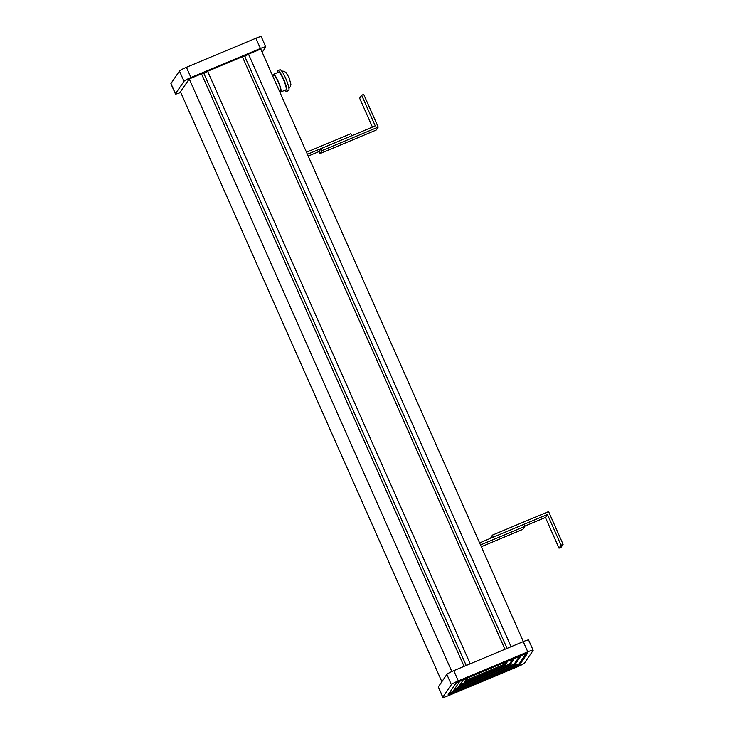 <?xml version="1.0" encoding="UTF-8"?>
<svg xmlns="http://www.w3.org/2000/svg" width="734" height="734" viewBox="0 0 734 734"><rect width="100%" height="100%" fill="white"/><g stroke="black" fill="none" stroke-linecap="round" stroke-linejoin="round"><path stroke-width="1.1" d="M319.07 151.534L321.097 148.562L375.248 125.918L361.66 95.236L363.697 94.383L378.203 127.101L376.175 130.074L319.978 153.58L319.07 151.534L308.197 156.085M361.66 95.236L359.632 98.209L372.432 127.092M321.097 148.562L322.006 150.608L378.203 127.101M322.006 150.608L319.978 153.58M490.477 538.343L492.395 535.123L493.303 537.169L547.454 514.516L545.426 517.488L524.746 526.14M492.395 535.123L548.592 511.616L563.097 544.344L561.051 545.197L547.454 514.516M561.051 545.197L559.024 548.17L561.07 547.316L563.097 544.344M559.024 548.17L545.426 517.488M277.553 72.611A11.258 2.028 67.3 0 1 277.883 70.638L279.929 69.785A11.258 2.028 67.3 0 1 285.627 78.189A11.258 2.028 67.3 0 1 288.618 90.557L286.572 91.42A11.258 2.028 67.3 0 1 284.939 90.273M277.883 70.638A11.258 2.028 67.3 0 1 283.581 79.043A11.258 2.028 67.3 0 1 286.572 91.42M273.112 75.685A9.57 1.725 67.3 0 1 273.424 74.336L278.535 72.198A9.57 1.725 67.3 0 1 283.379 79.345A9.57 1.725 67.3 0 1 285.921 89.86L280.81 91.998A9.57 1.725 67.3 0 1 279.636 91.273M273.424 74.336A9.57 1.725 67.3 0 1 278.269 81.483A9.57 1.725 67.3 0 1 280.81 91.998M272.663 75.877L273.865 75.373A8.441 1.523 67.3 0 1 278.131 81.676A8.441 1.523 67.3 0 1 280.379 90.952L279.507 91.319M441.859 681.721L180.454 91.833L189.244 78.951L201.501 73.822L203.896 73.528L207.63 71.262L242.376 56.729L244.761 56.435L248.505 54.169L260.763 49.04L523.342 641.571M533.159 650.287L528.627 640.057A6.753 0.771 156.1 0 0 523.259 641.608L453.777 670.665A6.753 0.771 156.1 0 0 446.841 674.418L438.317 686.905A6.753 0.771 156.1 0 0 438.281 687.07L442.804 697.3A6.753 0.771 156.1 0 0 448.171 695.749L517.654 666.692A6.753 0.771 156.1 0 0 524.599 662.94L533.113 650.452A6.753 0.771 156.1 0 0 533.159 650.287A6.753 0.771 156.1 0 0 527.792 651.829L458.31 680.895A6.753 0.771 156.1 0 0 451.364 684.648L442.85 697.126A6.753 0.771 156.1 0 0 442.804 697.3M448.098 694.795L519.626 664.876L527.865 652.792L456.346 682.703L448.098 694.795M248.505 54.169L511.084 646.7M189.244 78.951L451.832 671.518M201.501 73.822L464.081 666.353M203.896 73.528L466.2 665.472M207.63 71.262L470.21 663.793M242.376 56.729L504.946 649.26M244.761 56.435L507.075 648.379M180.72 92.429A6.753 0.771 -23.9 0 1 175.435 93.943A6.753 0.771 -23.9 0 1 175.481 93.769L183.995 81.29A6.753 0.771 -23.9 0 1 190.941 77.538L260.423 48.472A6.753 0.771 -23.9 0 1 265.781 46.93A6.753 0.771 -23.9 0 1 265.736 47.095L262.203 52.279M175.435 93.943L170.903 83.713A6.753 0.771 -23.9 0 1 170.949 83.548L179.463 71.06A6.753 0.771 -23.9 0 1 186.408 67.308L255.891 38.251A6.753 0.771 -23.9 0 1 261.258 36.7L265.781 46.93M449.254 693.098L519.167 663.857L519.626 664.876M519.167 663.857L526.26 653.462M459.842 681.244L453.428 690.639L514.736 665.004L521.149 655.6M454.585 688.951L514.286 663.976L514.736 665.004M514.286 663.976L519.534 656.279M463.337 679.776L458.759 686.492L509.846 665.123L514.433 658.407M459.915 684.794L509.396 664.105L509.846 665.123M509.396 664.105L512.818 659.086M466.842 678.317L464.09 682.345L504.964 665.252L507.708 661.224M465.246 680.647L504.515 664.224L504.964 665.252M504.515 664.224L506.102 661.894M306.5 152.241L350.843 133.698L351.751 135.744L307.408 154.287M479.614 542.894L523.957 524.342L524.865 526.388L522.837 529.361L481.311 546.729M524.865 526.388L480.522 544.94M438.317 686.905L442.85 697.126M446.841 674.418L451.364 684.648M453.777 670.665L458.31 680.895M523.259 641.608L527.792 651.829M255.891 38.251L260.423 48.472M170.949 83.548L175.481 93.769M179.463 71.06L183.995 81.29M186.408 67.308L190.941 77.538M288.93 88.456L290.481 86.493L290.903 84.272L289.003 77.455L286.012 72.574L284.131 71.317L281.654 71.042"/></g></svg>
